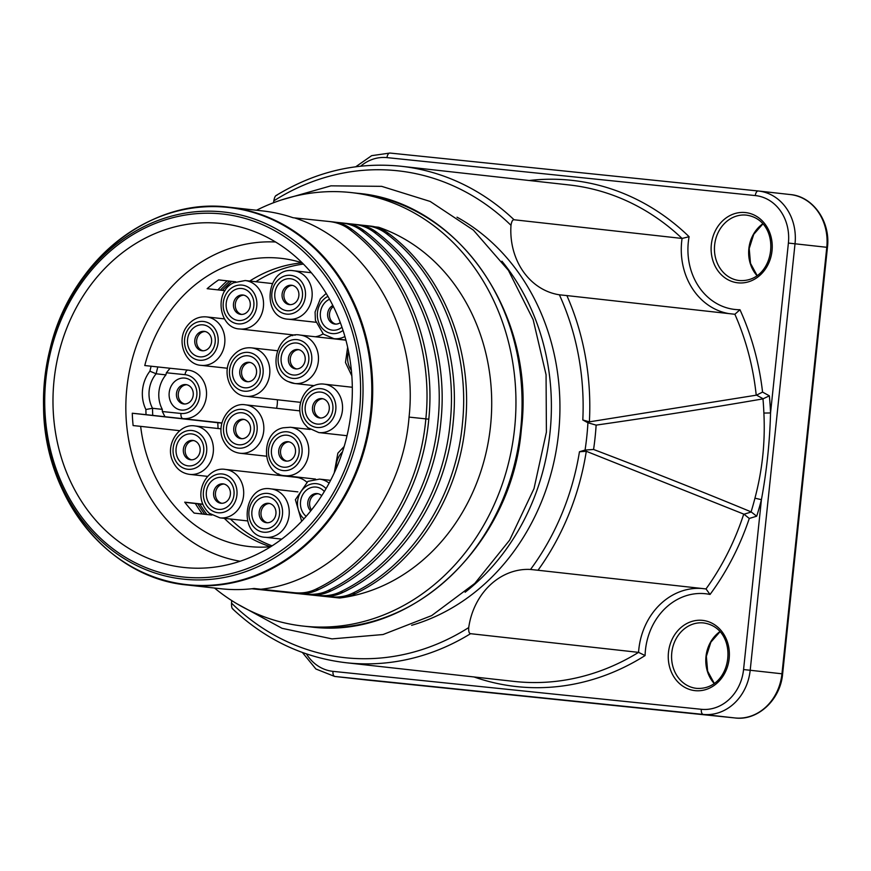 <?xml version="1.0" encoding="UTF-8"?>
<svg xmlns="http://www.w3.org/2000/svg" width="871" height="871" viewBox="0 0 871 871"><rect width="100%" height="100%" fill="white"/><g stroke="black" fill="none" stroke-linecap="round" stroke-linejoin="round"><path stroke-width="1.31" d="M586.292 451.287A249.759 215.638 96.3 0 1 538.006 570.255L706 588.938L710.05 594.458A254.626 219.84 96.3 0 0 749.278 518.463L744.019 514.217L586.292 451.287L579.465 451.755L585.062 450.046A250.968 216.694 -83.7 0 0 587.925 422.773L582.808 419.964L589.384 421.847L756.54 395.14L762.561 392.092A254.626 219.84 96.3 0 0 739.969 309.738L734.874 314.268L566.879 295.585A249.759 215.638 96.3 0 1 589.384 421.847M701.536 588.448A67.013 57.856 -83.7 0 0 638.563 652.368L470.558 633.685C469.121 633.478 468.511 631.442 468.718 627.577A67.013 57.856 96.3 0 1 530.526 569.46L538.006 570.255M231.664 600.533A67.013 57.856 96.3 0 1 231.534 603.146C231.425 607.022 232.034 609.058 233.352 609.254M276.858 195.322C275.53 195.224 274.517 197.086 273.81 200.885A67.013 57.856 96.3 0 1 273.527 202.747M566.879 295.585L559.389 294.801A67.013 57.856 96.3 0 1 510.994 225.328C511.593 221.506 512.616 219.655 514.064 219.764L682.069 238.447A67.013 57.856 -83.7 0 0 728.798 313.593M411.635 625.313A218.077 188.288 -83.7 0 0 558.398 435.043A218.077 188.288 -83.7 0 0 457.014 217.184M587.925 422.773L596.134 425.124A257.065 221.953 -83.7 0 1 593.576 449.469L585.062 450.046M596.134 425.124C656.723 416.403 712.336 407.65 762.974 398.874L769.354 395.826A261.942 226.155 96.3 0 1 770.541 412.952C769.757 442.098 766.72 471.004 761.417 499.682A261.942 226.155 96.3 0 1 756.703 516.198L751.096 511.865C703.452 492.115 650.953 471.32 593.576 449.469M756.224 395.173A249.759 215.638 96.3 0 0 734.874 314.268L734.95 314.268M529.209 180.504A254.626 219.84 96.3 0 1 689.103 236.705L682.069 238.447A249.759 215.638 96.3 0 0 569.307 184.968L401.313 166.285A249.759 215.638 96.3 0 1 514.064 219.764M706.065 588.948L706 588.938A249.759 215.638 96.3 0 0 743.725 514.119M762.974 398.874A257.065 221.953 96.3 0 1 763.878 413.061C765.348 441.891 762.365 470.264 754.939 498.179L761.417 499.682L743.562 669.559L750.192 670.267L795.027 243.771A48.732 42.08 -83.7 0 0 758.554 191.021A48.732 42.08 -83.7 0 0 758.26 190.989A4.878 2.461 -84.1 0 1 758.26 190.989L389.947 153.046A4.878 2.461 -84.1 0 1 389.947 153.046L371.667 155.659L355.749 166.775M763.878 413.061L770.541 412.952L788.397 243.063A43.855 37.867 -83.7 0 0 755.309 195.572L386.996 157.618A43.855 37.867 -83.7 0 0 360.659 166.187M470.558 633.685A249.759 215.638 96.3 0 1 346.103 662.733L514.108 681.416A249.759 215.638 96.3 0 0 638.563 652.368L645.084 655.558A254.626 219.84 96.3 0 1 474.009 676.952M214.506 588.034A218.077 188.288 -83.7 0 0 303.173 626.086A218.077 188.288 -83.7 0 0 304.48 626.227A218.077 188.288 -83.7 0 0 514.5 429.403A218.077 188.288 -83.7 0 0 351.383 192.6A218.077 188.288 -83.7 0 0 350.077 192.458A218.077 188.288 -83.7 0 0 256.52 210.249M389.01 233.733L386.071 233.406C380.311 229.04 373.463 226.416 365.515 225.535L370.992 226.144C377.219 226.83 383.229 229.356 389.01 233.733C442.664 273.636 473.116 349.5 465.441 423.273C459.017 497.178 414.846 565.344 355.444 593.597C349.042 596.722 342.793 597.996 336.674 597.419L308.933 594.588L339.657 598.007A190.052 164.096 -83.7 0 0 490.515 426.159A190.052 164.096 -83.7 0 0 378.624 227.244L375.063 226.852M339.657 598.007L251.839 588.763M318.786 589.525C378.199 561.262 422.359 493.106 428.782 419.191L425.843 418.864C433.529 345.09 403.077 269.237 349.413 229.334C343.653 224.958 336.805 222.334 328.857 221.463L294.496 217.892C368.281 241.18 418.788 329.488 409.054 417.1C402.152 505.006 336.13 581.316 260.875 589.242L294.54 592.737C302.335 593.499 309.434 592.324 315.846 589.199L318.786 589.525C312.384 592.639 306.135 593.913 300.027 593.347L306.755 594.098C314.551 594.86 321.649 593.674 328.062 590.56L331.002 590.886C324.611 594 318.351 595.274 312.243 594.708L318.971 595.448C326.767 596.221 333.865 595.035 340.289 591.921L343.218 592.247C336.827 595.361 330.577 596.635 324.458 596.058L331.198 596.809C338.982 597.571 346.092 596.395 352.505 593.271L355.444 593.597M260.875 589.242L254.125 588.491A190.052 164.096 96.3 0 1 221.887 588.85A190.052 164.096 96.3 0 1 220.744 588.731L187.265 585.007A190.052 164.096 96.3 0 1 114.602 555.491M409.054 417.1L425.843 418.864C419.419 492.779 375.259 560.935 315.846 589.199M294.496 217.892L293.091 217.739A190.052 164.096 96.3 0 0 262.759 210.945L229.28 207.222A190.052 164.096 96.3 0 1 371.503 412.93A190.052 164.096 96.3 0 1 188.408 585.127A190.052 164.096 96.3 0 1 187.265 585.007C108.864 578.126 44.105 498.06 43.572 407.258A189.726 163.813 -83.7 0 0 199.927 585.454A189.726 163.813 -83.7 0 0 370.611 412.832A189.726 163.813 96.3 0 0 227.494 207.352A189.726 163.813 96.3 0 0 50.039 349.053C70.42 261.06 150.454 197.292 228.137 207.091A190.052 164.096 96.3 0 1 229.28 207.222L228.137 207.091A190.052 164.096 96.3 0 0 151.902 220.047M366.168 225.611L360.496 225.012M353.953 224.25L358.776 224.783C365.003 225.469 371.013 227.995 376.784 232.372L373.855 232.045C368.095 227.679 361.236 225.056 353.288 224.174L348.28 223.651M341.737 222.889L346.56 223.433C352.788 224.108 358.787 226.634 364.568 231.011L361.628 230.684C355.88 226.318 349.021 223.695 341.073 222.813L336.054 222.301M386.071 233.406C439.735 273.309 470.188 349.173 462.501 422.947C456.077 496.851 411.907 565.018 352.505 593.271M376.784 232.372C430.448 272.275 460.901 348.139 453.225 421.912C446.801 495.817 402.631 563.983 343.218 592.247M373.855 232.045C427.509 271.948 457.961 347.812 450.285 421.586C443.862 495.49 399.691 563.657 340.289 591.921M364.568 231.011C418.232 270.925 448.685 346.778 440.998 420.551C434.585 494.456 390.415 562.633 331.002 590.886M361.628 230.684C415.293 270.587 445.745 346.451 438.069 420.225C431.646 494.129 387.475 562.307 328.062 590.56M428.782 419.191C436.469 345.417 406.017 269.564 352.352 229.661L349.413 229.334M352.352 229.661C346.571 225.284 340.572 222.747 334.344 222.072L329.51 221.528M184.576 567.533A173.002 149.366 -83.7 0 0 351.176 411.395A173.002 149.366 -83.7 0 0 221.778 223.542A173.002 149.366 -83.7 0 0 220.744 223.433A173.002 149.366 -83.7 0 0 54.133 379.582A173.002 149.366 -83.7 0 0 183.531 567.424A173.002 149.366 -83.7 0 0 184.576 567.533M275.595 242.007A160.819 138.848 -83.7 0 0 126.97 387.072A160.819 138.848 -83.7 0 0 240.091 561.24M206.906 514.521A160.819 138.848 96.3 0 1 199.764 503.993L184.837 502.338M222.334 290.37A160.819 138.848 96.3 0 1 231.73 281.355M221.822 423.164L132.272 413.235A153.481 132.512 -83.7 0 0 133.121 425.571L140.656 426.355A144.978 125.174 96.3 0 0 248.943 546.509A144.978 125.174 96.3 0 0 270.674 546.727M302.237 262.879A144.978 125.174 -83.7 0 0 280.995 258.328A144.978 125.174 -83.7 0 0 144.771 365.537L170.063 368.259L166.405 372.766A132.795 114.656 -83.7 0 0 165.926 374.878A28.024 24.192 -83.7 0 0 162.3 409.37A132.795 114.656 -83.7 0 0 162.333 411.537L180.972 413.464A4.878 2.461 95.9 0 0 182.91 418.581A24.366 21.035 -83.7 0 0 206.373 396.588A24.366 21.035 -83.7 0 0 188.147 370.131A24.366 21.035 -83.7 0 0 188.005 370.11A4.878 2.461 -84.1 0 0 187.994 370.11L170.063 368.259L187.994 370.11A4.878 2.461 -84.1 0 0 185.055 374.682L166.405 372.766M132.272 413.235L146.045 414.661A137.672 118.859 96.3 0 1 145.882 409.512A32.891 28.405 96.3 0 1 149.91 371.198A137.672 118.859 96.3 0 1 151.14 366.19M179.731 430.699L140.656 426.355M217.804 422.751A153.481 132.512 -83.7 0 0 218.088 428.51M162.333 411.537L164.967 416.73L146.045 414.661M277.359 399.767A24.366 21.035 96.3 0 1 276.564 408.281M315.356 336.761A24.366 21.035 -83.7 0 0 321.595 334.704A24.366 21.035 -83.7 0 0 323.054 333.854M292.667 335.673A24.366 21.035 -83.7 0 0 292.177 334.802M277.642 475.239A24.366 21.035 -83.7 0 0 278.753 473.889M306.69 482.066A24.366 21.035 -83.7 0 0 306.156 481.609A24.366 21.035 -83.7 0 0 296.173 477.297L225.306 469.415C206.917 466.029 190.172 495.675 209.367 513.313L219.928 517.853A24.366 21.035 -83.7 0 0 242.149 502.066A24.366 21.035 -83.7 0 0 235.29 473.726A24.366 21.035 -83.7 0 0 225.306 469.415M230.423 519.018A144.978 125.174 -83.7 0 0 272.09 545.834M202.78 504.178L184.706 502.164A144.978 125.174 -83.7 0 0 194.135 513.095L211.838 515.066M224.315 518.332A144.978 125.174 -83.7 0 0 270.565 546.738M202.845 504.309L199.764 503.993M239.612 561.403A168.125 145.163 96.3 0 1 238.828 561.022M169.203 392.647A16.081 13.882 96.3 0 1 184.696 378.079A16.081 13.882 96.3 0 1 196.824 395.499A16.081 13.882 -83.7 0 1 181.331 410.056A16.081 13.882 -83.7 0 1 169.203 392.647M165.926 374.878L156.149 373.79L149.91 371.198M162.3 409.37L152.523 408.281L145.882 409.512M302.139 262.846A144.978 125.174 -83.7 0 0 249.737 281.05M235.758 281.801L218.643 279.896A144.978 125.174 -83.7 0 0 207.146 288.682L225.056 290.674M303.424 264.065A144.978 125.174 -83.7 0 0 255.845 281.725M275.16 241.746A168.125 145.163 -83.7 0 0 274.311 241.942M176.475 393.409A9.744 8.416 96.3 0 1 185.926 384.59A9.744 8.416 96.3 0 1 193.22 395.14A9.744 8.416 -83.7 0 1 183.77 403.959A9.744 8.416 -83.7 0 1 176.475 393.409M186.83 384.753A9.744 8.416 96.3 0 0 178.305 393.616A9.744 8.416 -83.7 0 0 184.696 404.002M341.987 327.191A16.081 13.882 96.3 0 1 325.841 327.322A16.081 13.882 -83.7 0 1 320.452 312.254A16.081 13.882 -83.7 0 1 329.576 299.232M340.332 322.597A9.744 8.416 96.3 0 1 334.954 324.077A9.744 8.416 96.3 0 1 330.958 322.357A9.744 8.416 -83.7 0 1 327.67 313.44A9.744 8.416 -83.7 0 1 332.874 305.492M333.386 306.527A9.744 8.416 -83.7 0 0 332.798 322.564A9.744 8.416 96.3 0 0 335.879 324.121M290.326 278.742A16.081 13.882 96.3 0 1 302.455 296.151A16.081 13.882 96.3 0 1 286.962 310.718A16.081 13.882 -83.7 0 1 274.844 293.309A16.081 13.882 -83.7 0 1 290.326 278.742M291.502 285.242A9.744 8.416 96.3 0 1 291.556 285.242A9.744 8.416 96.3 0 1 298.851 295.824A9.744 8.416 96.3 0 1 289.466 304.621A9.744 8.416 -83.7 0 1 289.401 304.621A9.744 8.416 -83.7 0 1 282.117 294.039A9.744 8.416 -83.7 0 1 291.502 285.242M292.471 285.405A9.744 8.416 -83.7 0 0 283.946 294.202A9.744 8.416 -83.7 0 0 290.326 304.665M234.582 289.923A16.081 13.882 96.3 0 1 252.819 297.719A16.081 13.882 96.3 0 1 245.47 319.047A16.081 13.882 -83.7 0 1 227.233 311.252A16.081 13.882 -83.7 0 1 234.582 289.923M238.556 295.868A9.744 8.416 96.3 0 1 242.933 295.008A9.744 8.416 96.3 0 1 250.217 303.043A9.744 8.416 96.3 0 1 245.165 313.516A9.744 8.416 -83.7 0 1 240.777 314.377A9.744 8.416 -83.7 0 1 233.504 306.331A9.744 8.416 -83.7 0 1 238.556 295.868M243.847 295.16A9.744 8.416 96.3 0 0 240.385 296.064A9.744 8.416 -83.7 0 0 235.29 306.004A9.744 8.416 -83.7 0 0 241.703 314.42M190.248 331.622A16.081 13.882 96.3 0 1 209.726 327.714A16.081 13.882 96.3 0 1 212.48 350.077A16.081 13.882 -83.7 0 1 193.003 353.985A16.081 13.882 -83.7 0 1 190.248 331.622M196.454 335.455A9.744 8.416 96.3 0 1 204.271 331.361A9.744 8.416 96.3 0 1 209.933 346.647A9.744 8.416 -83.7 0 1 202.116 350.741A9.744 8.416 -83.7 0 1 196.454 335.455M205.186 331.524A9.744 8.416 96.3 0 0 198.283 335.662A9.744 8.416 -83.7 0 0 203.041 350.784M177.107 456.654A16.081 13.882 96.3 0 1 184.456 435.337A16.081 13.882 96.3 0 1 202.703 443.132A16.081 13.882 -83.7 0 1 195.344 464.45A16.081 13.882 -83.7 0 1 177.107 456.654M183.977 454.194A9.744 8.416 96.3 0 1 185.011 444.482A9.744 8.416 96.3 0 1 192.807 440.41A9.744 8.416 96.3 0 1 199.492 445.996A9.744 8.416 -83.7 0 1 198.457 455.718A9.744 8.416 -83.7 0 1 190.651 459.79A9.744 8.416 -83.7 0 1 183.977 454.194M193.721 440.574A9.744 8.416 96.3 0 0 185.806 454.401A9.744 8.416 -83.7 0 0 191.576 459.834M211.816 506.497A16.081 13.882 96.3 0 1 209.062 484.134A16.081 13.882 96.3 0 1 228.529 480.226A16.081 13.882 -83.7 0 1 231.294 502.589A16.081 13.882 -83.7 0 1 211.816 506.497M216.944 501.533A9.744 8.416 96.3 0 1 214.201 490.188A9.744 8.416 96.3 0 1 223.085 483.873A9.744 8.416 96.3 0 1 227.07 485.604A9.744 8.416 -83.7 0 1 229.813 496.938A9.744 8.416 -83.7 0 1 220.929 503.253A9.744 8.416 -83.7 0 1 216.944 501.533M223.999 484.036A9.744 8.416 96.3 0 0 215.866 490.896A9.744 8.416 96.3 0 0 218.773 501.729A9.744 8.416 -83.7 0 0 221.855 503.296M264.044 528.806A16.081 13.882 96.3 0 1 251.915 511.397A16.081 13.882 96.3 0 1 267.408 496.829A16.081 13.882 -83.7 0 1 279.537 514.238A16.081 13.882 -83.7 0 1 264.044 528.806M266.537 522.72A9.744 8.416 96.3 0 1 266.482 522.709A9.744 8.416 96.3 0 1 259.188 512.126A9.744 8.416 96.3 0 1 268.573 503.329A9.744 8.416 -83.7 0 1 268.638 503.34A9.744 8.416 -83.7 0 1 275.922 513.923A9.744 8.416 -83.7 0 1 266.537 522.72M267.408 522.752A9.744 8.416 96.3 0 1 261.028 512.3A9.744 8.416 96.3 0 1 269.542 503.503M306.156 516.34A16.081 13.882 96.3 0 1 300.528 501.761A16.081 13.882 96.3 0 1 308.9 488.5A16.081 13.882 -83.7 0 1 324.317 491.505M310.729 510.896A9.744 8.416 96.3 0 1 312.874 494.445A9.744 8.416 -83.7 0 1 317.251 493.585A9.744 8.416 -83.7 0 1 321.693 495.697M318.165 493.737A9.744 8.416 -83.7 0 0 314.714 494.641A9.744 8.416 96.3 0 0 311.513 509.916M332.853 409.512A16.081 13.882 96.3 0 1 317.36 424.079A16.081 13.882 96.3 0 1 305.231 406.659A16.081 13.882 -83.7 0 1 320.724 392.102A16.081 13.882 -83.7 0 1 332.853 409.512M329.249 409.152A9.744 8.416 96.3 0 1 319.799 417.982A9.744 8.416 96.3 0 1 312.504 407.432A9.744 8.416 -83.7 0 1 321.954 398.602A9.744 8.416 -83.7 0 1 329.249 409.152M322.858 398.766A9.744 8.416 -83.7 0 0 314.333 407.628A9.744 8.416 96.3 0 0 320.724 418.026M300.833 344.252A16.081 13.882 96.3 0 1 307.572 365.308A16.081 13.882 96.3 0 1 289.096 373.779A16.081 13.882 -83.7 0 1 282.356 352.722A16.081 13.882 -83.7 0 1 300.833 344.252M300.353 350.262A9.744 8.416 96.3 0 1 304.894 361.617A9.744 8.416 96.3 0 1 295.715 368.901A9.744 8.416 96.3 0 1 293.244 368.172A9.744 8.416 -83.7 0 1 288.693 356.816A9.744 8.416 -83.7 0 1 297.871 349.532A9.744 8.416 -83.7 0 1 300.353 350.262M298.786 349.696A9.744 8.416 -83.7 0 0 290.413 357.546A9.744 8.416 -83.7 0 0 295.073 368.379A9.744 8.416 96.3 0 0 296.641 368.945M236.139 361.247A16.081 13.882 96.3 0 1 255.791 359.701A16.081 13.882 96.3 0 1 256.499 382.347A16.081 13.882 -83.7 0 1 236.847 383.893A16.081 13.882 -83.7 0 1 236.139 361.247M241.975 365.602A9.744 8.416 96.3 0 1 249.226 362.314A9.744 8.416 96.3 0 1 256.085 368.4A9.744 8.416 96.3 0 1 254.321 378.395A9.744 8.416 -83.7 0 1 247.07 381.694A9.744 8.416 -83.7 0 1 240.222 375.608A9.744 8.416 -83.7 0 1 241.975 365.602M250.14 362.478A9.744 8.416 96.3 0 0 243.815 365.809A9.744 8.416 -83.7 0 0 247.995 381.738M228.169 437.024A16.081 13.882 96.3 0 1 233.57 414.999A16.081 13.882 96.3 0 1 252.492 420.53A16.081 13.882 -83.7 0 1 247.092 442.544A16.081 13.882 -83.7 0 1 228.169 437.024M234.789 433.976A9.744 8.416 96.3 0 1 235.181 423.774A9.744 8.416 96.3 0 1 243.238 419.289A9.744 8.416 96.3 0 1 249.531 423.981A9.744 8.416 -83.7 0 1 249.139 434.172A9.744 8.416 -83.7 0 1 241.082 438.668A9.744 8.416 -83.7 0 1 234.789 433.976M244.152 419.452A9.744 8.416 96.3 0 0 236.77 424.438A9.744 8.416 96.3 0 0 236.629 434.183A9.744 8.416 -83.7 0 0 242.007 438.712M287.942 466.845A16.081 13.882 96.3 0 1 271.621 454.793A16.081 13.882 96.3 0 1 282.607 435.554A16.081 13.882 -83.7 0 1 298.927 447.607A16.081 13.882 -83.7 0 1 287.942 466.845M288.726 460.89A9.744 8.416 96.3 0 1 286.026 461.086A9.744 8.416 96.3 0 1 278.676 452.038A9.744 8.416 96.3 0 1 285.492 441.924A9.744 8.416 -83.7 0 1 288.181 441.717A9.744 8.416 -83.7 0 1 295.541 450.775A9.744 8.416 -83.7 0 1 288.726 460.89M289.096 441.88A9.744 8.416 -83.7 0 0 287.321 442.12A9.744 8.416 96.3 0 0 280.506 451.701A9.744 8.416 96.3 0 0 286.951 461.129M229.606 281.115A162.039 139.904 -83.7 0 0 220.33 290.152M197.75 503.765A162.039 139.904 -83.7 0 0 204.761 514.282M227.168 280.843A162.039 139.904 -83.7 0 0 217.892 289.88M195.3 503.492A162.039 139.904 -83.7 0 0 202.322 514.01M274.528 241.365A173.002 149.366 -83.7 0 0 272.928 241.898M237.467 560.761A173.002 149.366 -83.7 0 0 238.915 561.632M579.465 451.755A244.882 211.424 96.3 0 1 530.526 569.46M468.718 627.577A244.882 211.424 96.3 0 1 231.534 603.146M273.81 200.885A244.882 211.424 96.3 0 1 510.994 225.328M559.389 294.801A244.882 211.424 96.3 0 1 582.808 419.964M763.279 398.853L756.54 395.14M689.103 236.705A62.135 53.643 -83.7 0 0 739.969 309.738M744.019 514.217L751.39 511.963M754.939 498.179A257.065 221.953 96.3 0 1 751.096 511.865M769.354 395.826L762.561 392.092M710.05 594.458A62.135 53.643 -83.7 0 0 645.084 655.558M749.278 518.463L756.703 516.198M306.429 653.903A43.855 37.867 -83.7 0 0 332.994 671.356L701.318 709.299A43.855 37.867 -83.7 0 0 743.562 669.559M702.505 620.37A35.33 30.507 96.3 0 1 729.158 658.639A35.33 30.507 96.3 0 1 695.123 690.649A35.33 30.507 96.3 0 1 668.471 652.379A35.33 30.507 96.3 0 1 702.505 620.37M745.369 212.557A35.33 30.507 96.3 0 1 772.022 250.826A35.33 30.507 96.3 0 1 737.987 282.835A35.33 30.507 96.3 0 1 711.335 244.566A35.33 30.507 96.3 0 1 745.369 212.557M788.397 243.063L826.786 247.299L781.962 673.795A48.732 42.08 96.3 0 1 735.015 717.954L703.245 714.416A48.732 42.08 -83.7 0 0 750.192 670.267L782.626 673.871C780.449 700.077 757.443 720.992 735.026 717.954L366.702 680.001A48.732 42.08 96.3 0 1 366.408 679.979A48.732 42.08 96.3 0 1 366.114 679.935M755.309 195.572A4.878 2.461 -84.1 0 1 758.249 190.989L389.936 153.046A4.878 2.461 -84.1 0 0 386.996 157.618M302.389 652.477L315.901 669.004L334.638 676.44A48.732 42.08 -83.7 0 0 334.932 676.473L703.245 714.416A4.878 2.461 95.9 0 1 701.318 709.299M332.994 671.356A4.878 2.461 95.9 0 0 334.932 676.473L366.702 680.001A4.878 2.461 -84.1 0 0 366.702 680.011A4.878 2.461 -84.1 0 1 366.702 680.011L735.026 717.954A4.878 2.461 -84.1 0 1 735.026 717.954A4.878 2.461 -84.1 0 1 735.015 717.954M790.03 194.527A48.732 42.08 96.3 0 1 790.324 194.56A48.732 42.08 96.3 0 1 826.786 247.299L827.45 247.386L782.626 673.871M719.914 631.627A32.891 28.405 -83.7 0 0 714.155 683.452M696.582 688.362A32.891 28.405 96.3 0 1 696.397 688.34A32.891 28.405 96.3 0 1 671.791 652.619A32.891 28.405 96.3 0 1 703.474 622.928A32.891 28.405 96.3 0 1 703.67 622.95C740.165 628.307 733.676 690.714 696.593 688.362L696.397 688.34M762.778 223.814A32.891 28.405 -83.7 0 0 757.019 275.639M739.446 280.549A32.891 28.405 96.3 0 1 739.261 280.527A32.891 28.405 96.3 0 1 714.656 244.805A32.891 28.405 96.3 0 1 746.338 215.115A32.891 28.405 96.3 0 1 746.534 215.137C783.029 220.494 776.54 282.901 739.457 280.549L739.261 280.527M501.936 261.202A218.077 188.288 96.3 0 1 465.136 592.236M303.173 626.086L309.292 626.761A218.077 188.288 -83.7 0 0 310.599 626.902A218.077 188.288 -83.7 0 0 520.608 430.078A218.077 188.288 -83.7 0 0 357.491 193.286L351.383 192.6M294.54 592.737L300.027 593.347M306.755 594.098L312.243 594.708M318.971 595.448L324.458 596.058M331.198 596.809L336.674 597.419M361.868 411.896A184.674 159.437 -83.7 0 0 235.333 213.82A184.674 159.437 -83.7 0 0 49.854 349.815A184.674 159.437 -83.7 0 0 44.661 379.212A184.674 159.437 -83.7 0 0 43.55 406.474A184.674 159.437 -83.7 0 0 195.746 579.912A184.674 159.437 -83.7 0 0 361.868 411.896M359.451 411.635A182.562 157.618 -83.7 0 0 221.735 213.928A182.562 157.618 -83.7 0 0 45.869 379.331A182.562 157.618 -83.7 0 0 183.574 577.048A182.562 157.618 -83.7 0 0 359.451 411.635M164.967 416.73L221.887 422.914M180.972 413.464A19.489 16.832 -83.7 0 0 199.753 395.793A19.489 16.832 -83.7 0 0 185.055 374.682M152.752 415.369A132.795 114.656 96.3 0 1 152.523 408.281A28.024 24.192 96.3 0 1 156.149 373.79A132.795 114.656 96.3 0 1 157.847 366.909M348.596 351.688A19.489 16.832 -83.7 0 0 351.372 370.393M327.942 296.358A19.489 16.832 -83.7 0 0 317.48 312.243A19.489 16.832 -83.7 0 0 324.066 330.109A19.489 16.832 -83.7 0 0 343.054 330.414M326.2 293.407L320.354 298.807L315.073 312.036L315.422 320.365L323.391 334.137L333.952 338.677A24.366 21.035 -83.7 0 0 344.916 336.511M288.399 319.221A24.366 21.035 -83.7 0 0 288.541 319.232A24.366 21.035 -83.7 0 0 312.014 297.24A24.366 21.035 -83.7 0 0 293.788 270.783A24.366 21.035 -83.7 0 0 293.636 270.761C266.188 265.96 260.571 318.111 288.399 319.221L315.879 322.27M290.685 275.345A19.489 16.832 -83.7 0 0 271.904 293.004A19.489 16.832 -83.7 0 0 286.613 314.115A19.489 16.832 -83.7 0 0 305.394 296.456A19.489 16.832 -83.7 0 0 290.685 275.345M239.775 328.977A24.366 21.035 -83.7 0 0 250.728 326.821A24.366 21.035 -83.7 0 0 263.358 300.647A24.366 21.035 -83.7 0 0 245.165 280.538L233.591 282.803C213.591 291.741 218.937 328.465 239.775 328.977L295.225 335.139M233.417 286.831A19.489 16.832 -83.7 0 0 224.511 312.689A19.489 16.832 -83.7 0 0 246.635 322.139A19.489 16.832 -83.7 0 0 255.541 296.282A19.489 16.832 -83.7 0 0 233.417 286.831M201.114 365.341A24.366 21.035 -83.7 0 0 220.657 355.107A24.366 21.035 -83.7 0 0 206.503 316.902C198.24 316.238 191.478 319.711 186.209 327.322C176.138 341.802 185.643 364.655 201.114 365.341L227.385 368.259M187.886 329.663A19.489 16.832 -83.7 0 0 191.228 356.772A19.489 16.832 -83.7 0 0 214.843 352.036A19.489 16.832 -83.7 0 0 211.501 324.927A19.489 16.832 -83.7 0 0 187.886 329.663M189.649 474.379A24.366 21.035 -83.7 0 0 209.149 464.221A24.366 21.035 -83.7 0 0 211.74 439.92A24.366 21.035 -83.7 0 0 195.039 425.952C179.666 423.186 165.348 443.72 172.262 460.073C175.768 468.478 181.571 473.247 189.649 474.379L207.668 476.383M174.385 458.092A19.489 16.832 -83.7 0 0 196.508 467.542A19.489 16.832 -83.7 0 0 205.414 441.695A19.489 16.832 -83.7 0 0 183.291 432.245A19.489 16.832 -83.7 0 0 174.385 458.092M210.042 509.285A19.489 16.832 -83.7 0 0 233.657 504.549A19.489 16.832 -83.7 0 0 230.314 477.439A19.489 16.832 -83.7 0 0 206.699 482.175A19.489 16.832 -83.7 0 0 210.042 509.285M265.622 537.32A24.366 21.035 -83.7 0 0 289.085 515.338A24.366 21.035 -83.7 0 0 270.859 488.871A24.366 21.035 -83.7 0 0 270.718 488.86C243.27 484.058 237.641 536.198 265.481 537.309A24.366 21.035 -83.7 0 0 265.622 537.32M263.684 532.203A19.489 16.832 -83.7 0 0 282.465 514.543A19.489 16.832 -83.7 0 0 267.767 493.432A19.489 16.832 -83.7 0 0 248.986 511.092A19.489 16.832 -83.7 0 0 263.684 532.203M329.107 483.144A24.366 21.035 -83.7 0 0 319.483 479.115L307.909 481.369L295.389 499.704L301.671 521.261M326.037 488.609A19.489 16.832 -83.7 0 0 307.735 485.408A19.489 16.832 -83.7 0 0 303.968 518.778M342.466 451.907A19.489 16.832 -83.7 0 0 339.527 455.511A19.489 16.832 -83.7 0 0 336.173 468.522M342.412 410.513A24.366 21.035 -83.7 0 0 324.175 384.144C315.248 382.815 302.705 388.88 299.896 406.126C299.297 412.68 300.735 418.516 304.197 423.622L307.768 427.628L318.786 432.571A24.366 21.035 -83.7 0 0 342.412 410.513M335.781 409.805A19.489 16.832 -83.7 0 0 321.083 388.695A19.489 16.832 -83.7 0 0 302.302 406.365A19.489 16.832 -83.7 0 0 317 427.476A19.489 16.832 -83.7 0 0 335.781 409.805M306.298 336.903A24.366 21.035 -83.7 0 0 300.103 335.074C276.934 330.468 265.84 372.385 288.116 381.552L294.714 383.501A24.366 21.035 -83.7 0 0 317.654 365.287A24.366 21.035 -83.7 0 0 306.298 336.903M302.074 341.105A19.489 16.832 -83.7 0 0 279.667 351.383A19.489 16.832 -83.7 0 0 287.855 376.914A19.489 16.832 -83.7 0 0 310.261 366.647A19.489 16.832 -83.7 0 0 302.074 341.105M288.519 381.661A24.366 21.035 -83.7 0 0 294.714 383.501L314.137 385.657M246.068 396.283A24.366 21.035 -83.7 0 0 264.196 388.063A24.366 21.035 -83.7 0 0 268.595 363.065A24.366 21.035 -83.7 0 0 251.458 347.856C244.098 347.202 237.805 350.011 232.579 356.272C220.537 370.273 229.639 395.652 246.068 396.283L300.56 402.348M233.972 359.004A19.489 16.832 -83.7 0 0 234.832 386.474A19.489 16.832 -83.7 0 0 258.665 384.59A19.489 16.832 -83.7 0 0 257.805 357.132A19.489 16.832 -83.7 0 0 233.972 359.004M240.08 453.258A24.366 21.035 -83.7 0 0 260.222 442.043A24.366 21.035 -83.7 0 0 261.202 416.545A24.366 21.035 -83.7 0 0 245.47 404.83C229.171 401.803 214.702 424.917 223.662 441.194C227.396 448.282 232.873 452.299 240.08 453.258L266.286 456.175M225.589 438.777A19.489 16.832 -83.7 0 0 248.518 445.473A19.489 16.832 -83.7 0 0 255.072 418.777A19.489 16.832 -83.7 0 0 232.143 412.07A19.489 16.832 -83.7 0 0 225.589 438.777M291.763 475.185A24.366 21.035 -83.7 0 0 308.791 449.893A24.366 21.035 -83.7 0 0 290.413 427.258L283.249 427.792C259.71 432.179 261.594 475.098 285.024 475.686A24.366 21.035 -83.7 0 0 291.763 475.185M288.508 470.166A19.489 16.832 -83.7 0 0 301.823 446.845A19.489 16.832 -83.7 0 0 282.041 432.234A19.489 16.832 -83.7 0 0 268.725 455.555A19.489 16.832 -83.7 0 0 288.508 470.166M401.313 166.285C357.404 161.745 315.661 171.489 276.085 195.529M346.103 662.733C303.358 657.659 265.535 639.717 232.644 608.905M827.45 247.386C830.749 221.408 812.774 196.334 790.324 194.56L758.249 190.989M366.408 679.979L334.638 676.44M720.012 631.736L710.856 642.177L706.348 656.353L707.633 671.16L714.274 683.365M762.876 223.923L753.72 234.364L749.212 248.529L750.497 263.347L757.128 275.552M236.564 603.559L282.062 628.318L332.003 638.889L383.022 634.534L431.678 615.601L474.793 583.418L509.633 540.14L534.01 488.609L546.4 432.125L546.063 374.726L533.15 319.646L508.424 270.391L473.378 230.107L430.187 201.451L381.64 186.34L330.926 185.839L281.453 199.949M310.599 626.902L310.599 626.902C411.047 640.25 512.028 545.159 521.391 428.946C535.828 314.148 457.732 201.506 357.491 193.286M43.572 407.258L44.661 379.212L50.039 349.053M347.649 347.202L345.471 362.521L351.84 375.891M345.885 340.006L333.952 338.677M311.35 272.732L293.625 270.761M272.177 283.543L245.165 280.538M224.446 318.895L206.503 316.902M221.049 428.848L195.039 425.952M247.408 520.902L219.928 517.853M297.871 491.875L270.707 488.86M281.725 539.116L265.481 537.309M330.577 480.346L319.483 479.115M344.154 446.496L337.861 453.17L334.235 472.866M352.32 387.268L324.175 384.144M347.017 435.718L318.786 432.571M345.929 340.169L300.103 335.074M277.261 350.719L251.458 347.856M299.809 410.872L245.47 404.83M310.152 429.447L290.413 427.258M315.542 479.083L285.024 475.686"/></g></svg>
